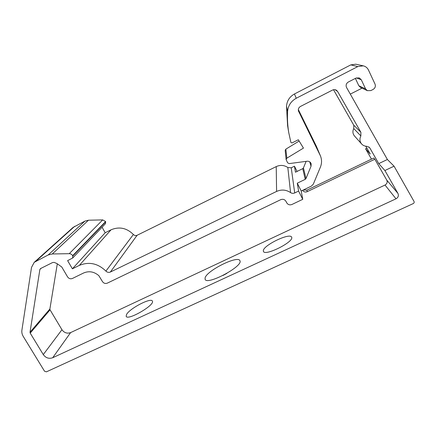 <?xml version="1.0" encoding="UTF-8"?>
<svg xmlns="http://www.w3.org/2000/svg" width="436" height="436" viewBox="0 0 436 436"><rect width="100%" height="100%" fill="white"/><g stroke="black" fill="none" stroke-linecap="round" stroke-linejoin="round"><path stroke-width="0.65" d="M367.33 90.661L360.463 87.385L358.844 85.761L365.581 88.906L367.33 90.661L370.856 90.584L373.036 89.484C375.145 88.159 375.816 86.377 375.042 84.126L368.436 69.956C367.363 67.787 365.641 66.414 363.264 65.836L355.787 64.201L350.789 64.888L294.447 93.98C289.624 96.699 286.981 100.776 286.512 106.21L287.591 125.606L288.746 132.631C287.613 125.721 287.22 118.696 287.58 111.561C288.092 105.648 290.981 101.217 296.24 98.258L357.803 66.583L363.264 65.836M350.299 94.111L362.071 88.154M41.153 268.254L39.878 269.47L40.537 268.565L52.614 262.532L54.151 262.379L56.963 263.567L61.765 266.985L67.547 276.844C68.839 278.642 70.474 279.182 72.436 278.462L83.636 272.98C89.037 270.723 94.111 271.623 98.858 275.677L102.411 281.514C103.692 283.318 105.332 283.858 107.327 283.138L280.719 199.677C282.969 198.854 284.73 199.421 286 201.388L286.692 202.756C287.956 204.718 289.717 205.291 291.973 204.468L302.748 199.317L298.595 191.077L294.703 192.946C293.254 193.579 291.875 193.464 290.578 192.603C286.147 189.682 281.482 189.295 276.588 191.437L110.357 272.048C108.722 272.707 107.24 272.391 105.91 271.099C97.887 263.339 89.015 261.442 79.297 265.41L72.398 268.816L67.618 260.635L72.687 258.008L72.687 255.665C71.869 254.384 70.714 253.719 69.231 253.681L52.32 253.959L48.211 254.951L34.237 262.319L31.517 267.399L21.898 330.166C21.593 332.325 22.045 334.417 23.25 336.434L44.521 371.221L46.39 371.848L413.208 203.601C414.129 203.056 414.396 202.331 414.015 201.416L394.057 166.181L387.386 159.494L346.457 87.325C345.661 85.085 346.304 83.303 348.391 81.979L356.005 78.088L359.226 77.875L361.291 79.772L365.581 88.906M358.844 85.761L355.378 78.409M309.702 161.821L311.042 166.225L311.157 163.756C310.437 161.952 309.08 161.107 307.086 161.227L289.166 163.609L287.629 162.808L286.12 159.603L286.844 158.17L303.456 148.104L298.349 139.765L291.978 142.948L290.905 142.485L288.746 132.631M311.042 166.225L305.968 178.558L305.222 179.343L297.281 183.191L301.211 191.006L311.468 186.074L313.337 184.112L320.411 167.092C321.91 163.326 321.915 159.581 320.427 155.859L316.367 146.24L298.333 109.561M298.431 110.913L320.427 155.859M298.698 111.632L298.546 111.278C297.973 109.202 298.622 107.583 300.497 106.428L332.521 90.078C333.943 89.418 335.289 89.5 336.559 90.323L337.633 91.511L360.894 132.293L360.866 135.945C359.411 138.861 359.667 141.542 361.629 143.984L354.479 135.978C352.675 133.727 352.435 131.258 353.76 128.571L353.776 125.214L360.894 132.293M387.386 159.494L378.759 163.614L369.913 148.109L369.423 147.444L366.78 146.294C364.709 146.224 362.992 145.455 361.629 143.984M72.398 268.816L105.196 232.731L111.049 229.799C119.268 226.377 126.713 227.941 133.383 234.492C134.495 235.582 135.738 235.838 137.117 235.271L276.233 166.59C280.293 164.781 284.158 165.086 287.825 167.517L291.243 167.789L294.458 166.209L295.455 172.215L302.753 168.65L303.44 167.925L306.121 161.358M298.595 191.077L297.281 183.191M303.369 189.965L306.873 190.161L373.788 158.028L374.851 159.222L307.211 191.666C305.293 192.396 303.75 191.954 302.579 190.347M286.12 159.603L285.188 150.464L285.853 149.139L299.129 141.046M371.488 159.129L365.581 148.801L370.235 154.033L365.766 146.207M57.296 263.884L49.884 309.004L50.053 309.838L61.945 329.714C64.239 332.853 67.128 333.818 70.61 332.603L385.026 185.044C387.059 183.818 387.642 182.172 386.77 180.112L374.851 159.222M39.878 269.47L30.019 332.221L30.215 333.12L43.278 354.588C45.791 357.978 48.93 359.03 52.696 357.738L396.002 198.811C398.248 197.475 398.896 195.677 397.943 193.421L384.901 170.525L378.759 163.614M105.196 232.731L102.062 227.216M72.687 258.008L105.561 223.548L105.588 221.559L102.7 219.897L88.454 220.218L84.976 221.079L73.095 227.407L34.237 262.319M222.96 275.487L226.851 273.388M394.057 166.181L384.901 170.525M294.458 166.209L297.074 171.43M365.581 148.801L366.889 148.169M302.748 199.317L301.211 191.006M333.507 89.723L353.776 125.214M126.5 314.579C129.416 308.53 151.412 297.123 152.393 301.167C155.025 305.118 127.258 321.141 126.173 316.258L126.5 314.579M263.328 250.782C262.99 245.457 290.044 232.372 291.608 237.157C294.643 241.571 264.761 256.608 263.431 251.37L263.328 250.782M205.084 277.939C206.61 270.652 238.16 254.973 239.904 260.701C243.637 266.113 206.62 285.842 205.089 279.258L205.084 277.939M356.43 77.902L361.291 79.772M291.243 167.789L294.703 192.946M302.753 168.65L305.222 179.343M306.873 190.161L307.211 191.666M350.789 64.888L357.803 66.583M294.453 93.98L296.246 98.258M286.512 106.21L287.58 111.561M285.853 149.139L286.844 158.17M303.44 167.925L305.968 178.558M287.825 167.517L290.578 192.603M386.77 180.112L397.943 193.421M368.796 146.916L369.913 148.109M276.233 166.59L276.588 191.437M137.117 235.271L110.357 272.048M133.383 234.492L105.91 271.099M111.049 229.799L79.297 265.41M105.741 221.826L72.872 255.981M105.588 221.559L72.687 255.665M102.7 219.897L69.231 253.681M88.454 220.218L52.32 253.959M84.976 221.079L48.211 254.951M74.703 226.306L36.128 261.028M353.76 128.571L360.866 135.945M335.11 89.702L337.633 91.511M316.367 146.24L320.068 155.074M385.026 185.044L396.002 198.811M49.884 309.004L30.019 332.221M50.053 309.838L30.215 333.12M61.945 329.714L43.278 354.588M70.61 332.603L52.696 357.738"/></g></svg>
